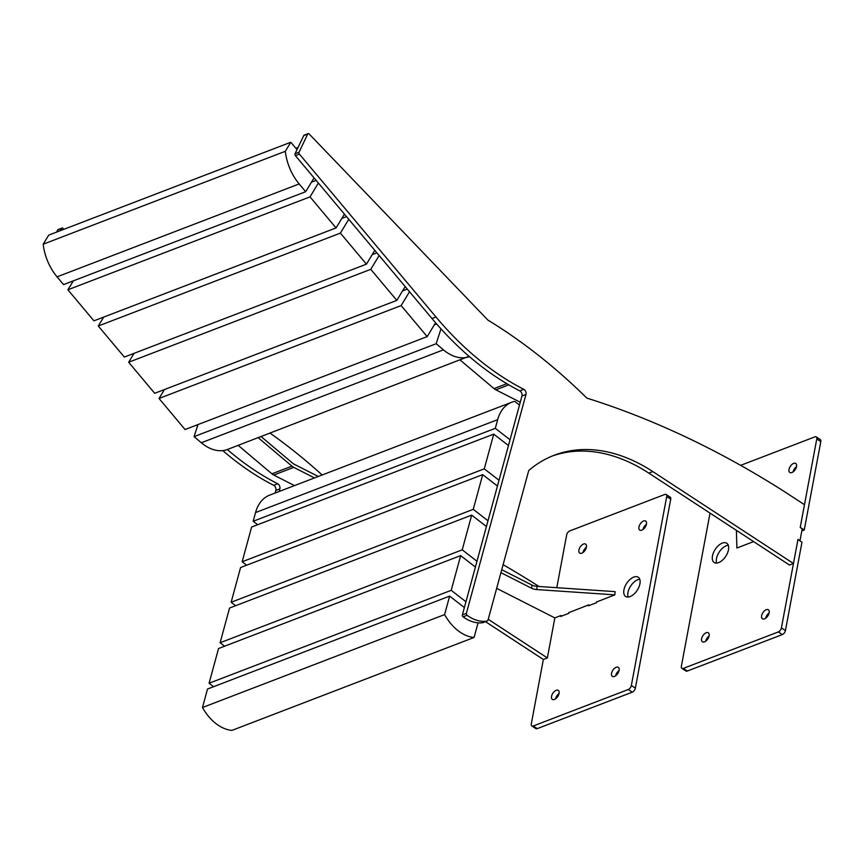 <?xml version="1.0" encoding="UTF-8"?>
<svg xmlns="http://www.w3.org/2000/svg" width="864" height="864" viewBox="0 0 864 864"><rect width="100%" height="100%" fill="white"/><g stroke="black" fill="none" stroke-linecap="round" stroke-linejoin="round"><path stroke-width="1.3" d="M275.141 493.031L275.854 490.428A3.596 2.398 69 0 0 273.694 485.32L277.7 483.775A287.496 191.624 -111 0 1 255.971 471.139A287.496 191.624 -111 0 1 227.308 449.528M273.694 485.32A287.496 191.624 -111 0 1 251.964 472.673A287.496 191.624 -111 0 1 222.772 450.598M554.85 617.868L554.094 621.94M551.869 633.83L547.355 657.936L543.348 659.48L485.482 621.659M547.355 657.936L488.236 619.304M503.107 564.689A1123.189 748.645 -111 0 1 538.229 585.986L538.985 586.483M270.054 433.123A560.606 373.669 -111 0 1 322.153 474.984M60.631 230.558L61.636 228.463A1.436 0.961 69 0 1 63.029 228.409L63.893 229.316M56.635 232.092L57.629 230.008A1.436 0.961 -111 0 1 58.028 229.608L62.035 228.074M197.467 426.136A287.496 191.624 -111 0 1 196.538 425.12M279.148 491.486L279.86 488.884L275.854 490.428M277.7 483.775A3.596 2.398 -111 0 1 279.86 488.884M258.185 437.681L291.924 466.139A10.778 7.182 69 0 0 292.918 466.895A10.778 7.182 69 0 0 293.749 467.37L314.507 477.922M238.172 445.349L271.912 473.818A10.778 7.182 69 0 0 272.916 474.574A10.778 7.182 69 0 0 273.748 475.049L294.494 485.6M261.079 436.558L292.82 463.342A7.182 4.795 69 0 0 293.49 463.838A7.182 4.795 69 0 0 294.041 464.162L318.276 476.474M589.604 605.351L588.686 604.876L568.836 612.641M501.736 569.711L531.954 585.068A7.182 3.186 -174.8 0 0 537.052 586.354L536.749 589.561L614.822 594.853L596.592 601.981M614.822 594.853L615.114 591.646L537.052 586.354M500.936 572.659L531.662 588.276L531.954 585.068M536.749 589.561A7.182 3.186 5.2 0 1 531.662 588.276M496.66 588.341L554.796 617.89L560.93 615.535L561.848 616M639.932 583.772A11.502 6.296 -56.8 0 0 638.226 577.217A11.502 6.296 -56.8 0 0 630.007 579.474A11.502 6.296 -56.8 0 0 623.927 589.918A11.502 6.296 -56.8 0 0 625.644 596.473A11.502 6.296 -56.8 0 0 633.852 594.216A11.502 6.296 -56.8 0 0 639.932 583.772M639.76 579.258A11.502 6.296 -56.8 0 0 627.955 592.542A11.502 6.296 -56.8 0 0 628.128 597.056M619.078 670.421A5.389 2.948 -56.8 0 0 618.278 667.343A5.389 2.948 -56.8 0 0 614.423 668.401A5.389 2.948 -56.8 0 0 611.572 673.294A5.389 2.948 -56.8 0 0 612.382 676.372A5.389 2.948 -56.8 0 0 616.226 675.313A5.389 2.948 -56.8 0 0 619.078 670.421M619.045 670.55A5.389 2.948 -56.8 0 0 615.632 675.788M586.429 547.16A5.389 2.948 -56.8 0 0 585.619 544.093A5.389 2.948 -56.8 0 0 581.774 545.152A5.389 2.948 -56.8 0 0 578.923 550.044A5.389 2.948 -56.8 0 0 579.722 553.111A5.389 2.948 -56.8 0 0 583.578 552.053A5.389 2.948 -56.8 0 0 586.429 547.16M586.397 547.301A5.389 2.948 -56.8 0 0 582.973 552.539M559.051 693.457A5.389 2.948 -56.8 0 0 558.241 690.379A5.389 2.948 -56.8 0 0 554.396 691.438A5.389 2.948 -56.8 0 0 551.545 696.33A5.389 2.948 -56.8 0 0 552.344 699.408A5.389 2.948 -56.8 0 0 556.2 698.35A5.389 2.948 -56.8 0 0 559.051 693.457M559.019 693.587A5.389 2.948 -56.8 0 0 555.595 698.825M646.456 524.124A5.389 2.948 -56.8 0 0 645.656 521.057A5.389 2.948 -56.8 0 0 641.801 522.115A5.389 2.948 -56.8 0 0 638.95 527.008A5.389 2.948 -56.8 0 0 639.749 530.086A5.389 2.948 -56.8 0 0 643.604 529.027A5.389 2.948 -56.8 0 0 646.456 524.124M646.423 524.264A5.389 2.948 -56.8 0 0 643 529.502M543.348 659.48L531.295 723.902A3.596 1.966 -56.8 0 0 531.835 725.954A3.596 1.966 -56.8 0 0 533.228 725.998L628.268 689.515A3.596 1.966 -56.8 0 0 631.346 685.508L666.706 496.552A3.596 1.966 -56.8 0 0 666.166 494.51A3.596 1.966 -56.8 0 0 664.772 494.467L569.732 530.939A3.596 1.966 -56.8 0 0 566.654 534.946L556.783 587.693M533.228 725.998L537.257 728.622L632.297 692.15L628.268 689.515M631.346 685.508L635.364 688.144L670.734 499.187L666.706 496.552M666.166 494.51L670.194 497.135A3.596 1.966 123.2 0 1 670.734 499.187M635.364 688.144A3.596 1.966 123.2 0 1 632.297 692.15M537.257 728.622A3.596 1.966 123.2 0 1 535.853 728.59L531.835 725.954M554.116 621.799L551.837 633.982M560.855 615.557L560.693 616.442L568.696 613.375L568.858 612.49M588.622 604.908L588.46 605.794L596.462 602.716L596.624 601.83M716.666 563.08A11.502 6.296 123.2 0 1 716.494 558.565A11.502 6.296 123.2 0 1 728.298 545.281M712.465 555.941A11.502 6.296 123.2 0 1 718.546 545.497A11.502 6.296 123.2 0 1 726.764 543.24A11.502 6.296 123.2 0 1 728.471 549.796A11.502 6.296 123.2 0 1 722.401 560.239A11.502 6.296 123.2 0 1 714.182 562.496A11.502 6.296 123.2 0 1 712.465 555.941M705.672 641.239A5.389 2.948 123.2 0 1 709.096 636.001M701.611 638.744A5.389 2.948 123.2 0 1 704.462 633.852A5.389 2.948 123.2 0 1 708.318 632.794A5.389 2.948 123.2 0 1 709.117 635.861A5.389 2.948 123.2 0 1 706.266 640.753A5.389 2.948 123.2 0 1 702.421 641.812A5.389 2.948 123.2 0 1 701.611 638.744M793.076 471.917A5.389 2.948 123.2 0 1 796.5 466.679M789.016 469.422A5.389 2.948 123.2 0 1 791.867 464.53A5.389 2.948 123.2 0 1 795.722 463.471A5.389 2.948 123.2 0 1 796.522 466.538A5.389 2.948 123.2 0 1 793.67 471.431A5.389 2.948 123.2 0 1 789.826 472.489A5.389 2.948 123.2 0 1 789.016 469.422M765.698 618.203A5.389 2.948 123.2 0 1 769.122 612.965M761.638 615.708A5.389 2.948 123.2 0 1 764.489 610.816A5.389 2.948 123.2 0 1 768.344 609.757A5.389 2.948 123.2 0 1 769.144 612.824A5.389 2.948 123.2 0 1 766.292 617.728A5.389 2.948 123.2 0 1 762.448 618.786A5.389 2.948 123.2 0 1 761.638 615.708M816.242 436.914L820.26 439.549A3.596 1.966 123.2 0 1 820.8 441.601L804.254 529.978L800.237 527.353L816.772 438.966A3.596 1.966 -56.8 0 0 816.242 436.914A3.596 1.966 -56.8 0 0 814.838 436.882L740.632 465.361M778.334 631.93A3.596 1.966 -56.8 0 0 781.412 627.923L797.947 539.546L801.976 542.171L785.441 630.558A3.596 1.966 123.2 0 1 782.363 634.565L778.334 631.93L683.294 668.401L687.323 671.036A3.596 1.966 123.2 0 1 685.93 670.993L681.901 668.369A3.596 1.966 -56.8 0 0 683.294 668.401M782.363 634.565L687.323 671.036M681.901 668.369A3.596 1.966 -56.8 0 1 681.361 666.317L710.035 513.13M804.254 529.978L801.824 530.917M793.465 563.501L652.817 471.582L648.81 473.116L789.469 565.034L793.465 563.501L797.98 539.384L799.999 540.702L802.224 528.811L800.204 527.494L804.47 504.695L784.339 491.54A1123.189 748.645 -111 0 0 587.509 398.315A3.596 2.398 -111 0 1 586.3 397.559A560.606 373.669 -111 0 0 488.246 320.296A3.596 2.398 -111 0 1 488.171 320.252A3.596 2.398 -111 0 1 487.534 319.723L309.139 133.963A1.436 0.961 69 0 0 307.746 134.028L303.75 135.562A1.436 0.961 -111 0 1 304.15 135.173L308.146 133.628M483.3 622.458A3.596 2.398 -111 0 1 482.976 622.631A3.596 2.398 -111 0 1 482.609 622.717L486.616 621.184A43.124 28.739 -111 0 1 468.655 616.388A43.124 28.739 -111 0 1 467.078 615.298L463.072 616.831A1.436 0.961 -111 0 1 462.37 614.887L521.964 395.982A3.596 2.398 69 0 0 519.815 390.874A287.496 191.624 -111 0 1 498.074 378.227A287.496 191.624 -111 0 1 431.968 318.524L295.402 155.65A1.436 0.961 -111 0 1 295.045 153.77L303.75 135.562M482.609 622.717A43.124 28.739 -111 0 1 464.659 617.922A43.124 28.739 -111 0 1 463.072 616.831M519.815 390.874L523.811 389.329A287.496 191.624 -111 0 1 502.081 376.693A287.496 191.624 -111 0 1 435.974 316.991L299.408 154.105L295.402 155.65M648.81 473.116A190.825 127.192 69 0 0 552.182 456.052M652.817 471.582A190.825 127.192 69 0 0 554.17 455.263A190.825 127.192 69 0 0 529.254 470.048A3.596 2.398 -111 0 0 528.552 471.215L488.138 619.639A3.596 2.398 69 0 1 486.972 621.086L482.976 622.631M295.045 153.77L299.052 152.237L307.746 134.028M462.37 614.887L466.376 613.354L525.971 394.448L521.964 395.982M299.052 152.237A1.436 0.961 69 0 0 299.408 154.105M523.811 389.329A3.596 2.398 -111 0 1 525.971 394.448M466.376 613.354A1.436 0.961 69 0 0 467.078 615.298M460.274 360.126L494.014 388.595A10.778 7.182 69 0 0 495.018 389.34A10.778 7.182 69 0 0 495.85 389.826L520.268 402.235M753.602 541.598L736.884 548.014L736.398 530.345M298.058 147.485L295.898 148.306M57.056 276.847L299.16 183.935L305.672 191.7L63.558 284.602L57.056 276.847A43.124 28.739 -111 0 1 43.2 244.199L285.314 151.297L290.812 142.236L48.697 235.138L43.2 244.199M305.672 191.7L314.053 177.887M297.022 149.645L290.812 142.236M299.16 183.935A43.124 28.739 -111 0 1 285.314 151.297M310.014 196.873L67.9 289.786L93.938 320.836L336.053 227.923L310.014 196.873L318.395 183.06M311.44 182.207L316.159 180.392M67.9 289.786L73.31 280.865M344.434 214.121L336.053 227.923M478.062 622.836L474.077 637.459A43.124 28.739 -111 0 1 458.071 630.688A43.124 28.739 -111 0 1 444.593 614.606L202.478 707.519L207.511 689.029L449.626 596.117L464.368 607.543M202.478 707.519A43.124 28.739 69 0 0 215.957 723.6A43.124 28.739 69 0 0 231.973 730.372L474.077 637.459M444.593 614.606L449.626 596.117M340.394 233.107L98.28 326.009L124.319 357.07L366.433 264.157L340.394 233.107L348.775 219.294M341.809 218.43L346.529 216.626M98.28 326.009L103.691 317.099M374.803 250.344L366.433 264.157M370.764 269.33L128.66 362.243L154.688 393.293L396.803 300.391L370.764 269.33L379.145 255.528M372.19 254.664L376.909 252.85M128.66 362.243L134.071 353.322M405.184 286.578L396.803 300.391M401.144 305.564L159.03 398.466L185.069 429.527L427.183 336.614L401.144 305.564L409.525 291.751M402.57 290.898L407.29 289.084M159.03 398.466L164.441 389.556M435.586 322.769L427.183 336.614M436.19 343.721L443.437 349.844L201.323 442.757L194.076 436.633L436.19 343.721L440.986 328.86M434.344 324.821L436.612 323.946M194.076 436.633L197.964 424.57M469.033 356.292L226.757 449.734A43.124 28.739 69 0 1 201.323 442.757M443.437 349.844A43.124 28.739 69 0 0 468.86 356.832M253.195 521.251L255.55 512.568L497.664 419.666L495.299 428.339L253.195 521.251L257.666 524.718M495.299 428.339L510.052 439.765M519.502 405.054L514.739 401.36A43.124 28.739 -111 0 0 511.704 402.246A43.124 28.739 -111 0 0 497.664 419.666M255.55 512.568A43.124 28.739 -111 0 1 269.59 495.158L511.704 402.246M224.586 646.207L220.115 642.74L462.229 549.839L471.679 515.128L486.421 526.543M220.115 642.74L229.565 608.029L471.679 515.128M476.971 561.265L462.229 549.839M235.613 605.707L231.142 602.251L473.256 509.339L482.706 474.628L497.448 486.043M231.142 602.251L240.592 567.529L482.706 474.628M487.998 520.765L473.256 509.339M213.559 686.707L209.088 683.24L451.202 590.339L460.652 555.617L475.394 567.043M209.088 683.24L218.538 648.529L460.652 555.617M465.944 601.754L451.202 590.339M246.64 565.218L242.168 561.751L484.283 468.839L493.733 434.128L508.475 445.554M242.168 561.751L251.618 527.04L493.733 434.128M499.025 480.265L484.283 468.839M61.636 228.463L57.629 230.008M293.749 467.37L273.748 475.049M291.924 466.139L271.912 473.818M820.8 441.601L816.772 438.966M781.412 627.923L785.441 630.558M435.974 316.991L431.968 318.524M508.799 384.847L495.85 389.826M506.812 383.681L494.014 388.595"/></g></svg>
